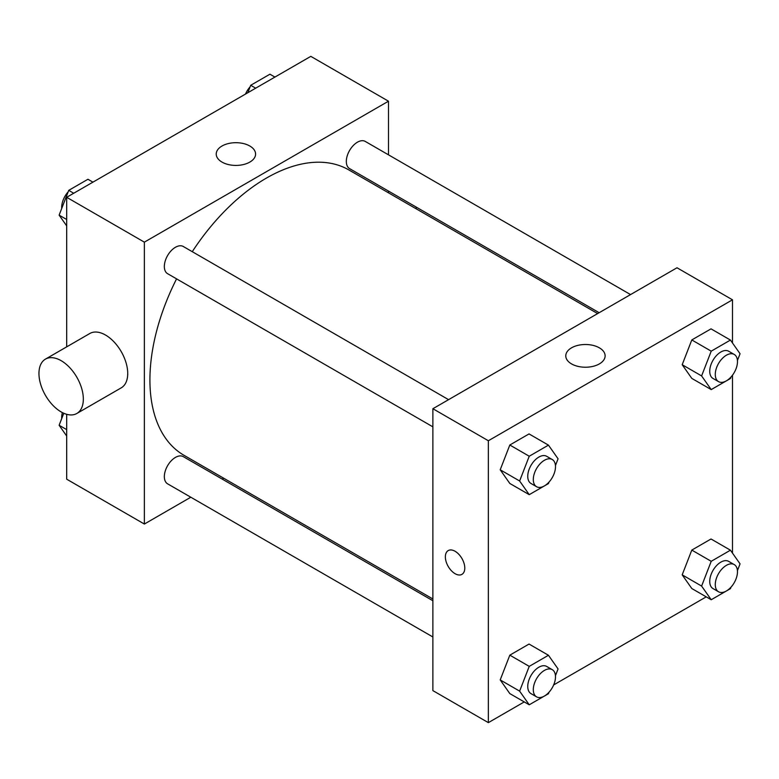 <?xml version="1.0" encoding="UTF-8"?>
<svg xmlns="http://www.w3.org/2000/svg" width="779" height="779" viewBox="0 0 779 779"><rect width="100%" height="100%" fill="white"/><g stroke="black" fill="none" stroke-linecap="round" stroke-linejoin="round"><path stroke-width="1.17" d="M190.816 497.226L144.368 524.043L66.692 479.192L66.692 414.311M66.692 346.85L66.692 197.301L310.811 56.361L388.487 101.202L388.487 154.836M223.719 478.228L222.2 479.104M176.57 278.863A164.778 95.135 120 0 0 149.919 379.889A164.778 95.135 120 0 0 184.039 455.326L432.881 598.983M597.649 313.586L348.817 169.919A164.778 95.135 120 0 0 192.257 251.685M388.487 191.079L388.487 192.832M144.368 524.043L144.368 242.152L388.487 101.202M630.552 294.589L365.263 141.427A15.697 9.056 120 0 0 353.169 145.634A15.697 9.056 120 0 0 346.324 161.428A15.697 9.056 120 0 0 349.576 168.615L599.168 312.71M432.881 600.736L183.279 456.63A15.697 9.056 120 0 0 171.195 460.837A15.697 9.056 120 0 0 164.34 476.631A15.697 9.056 120 0 0 167.592 483.817L432.881 636.979M432.881 426.843L167.592 273.682A15.697 9.056 -60 0 1 167.592 255.561A15.697 9.056 -60 0 1 183.279 246.495L448.568 399.656M144.368 242.152L66.692 197.301M221.996 162.09A19.679 11.364 180 0 1 216.231 154.057A19.679 11.364 180 0 1 235.91 142.693A19.679 11.364 180 0 1 255.59 154.057A19.679 11.364 180 0 1 243.447 164.554A19.679 11.364 180 0 1 221.996 162.09M45.455 359.119L89.838 333.49A31.384 18.121 60 0 1 114.026 341.903A31.384 18.121 60 0 1 127.727 373.482A31.384 18.121 60 0 1 121.222 387.854L76.839 413.474A31.384 18.121 60 0 1 45.455 395.352A31.384 18.121 60 0 1 45.455 359.119A31.384 18.121 60 0 1 69.633 367.522A31.384 18.121 60 0 1 83.334 399.111A31.384 18.121 60 0 1 76.839 413.474M416.171 208.811A31.384 18.121 -120 0 0 416.229 207.097M524.248 701.918L488.355 722.639L432.881 690.613L432.881 408.722L677 267.772L732.484 299.808L732.484 342.974M706.232 596.85L553.665 684.936M691.801 378.39L682.19 364.718L691.801 339.946L711.023 328.855L691.801 339.946L682.19 364.718L691.801 378.39L711.217 389.597L701.606 375.926L711.217 351.163L730.439 340.063L740.05 353.734L737.431 360.492M509.817 693.592L500.206 679.921L509.817 655.158L529.038 644.058L509.817 655.158L500.206 679.921L509.817 693.592L529.233 704.8L519.632 691.129L529.233 666.366L548.455 655.266L558.066 668.937L555.446 675.695M732.484 375.215L732.484 553.109M488.355 722.639L488.355 440.748L732.484 299.808M691.801 588.525L682.19 574.853L691.801 550.091L711.023 538.99L691.801 550.091L682.19 574.853L691.801 588.525L711.217 599.742L701.606 586.071L711.217 561.299L730.439 550.198L740.05 563.869L737.431 570.627M509.817 483.457L500.206 469.786L509.817 445.013L529.038 433.922L509.817 445.013L500.206 469.786L509.817 483.457L529.233 494.665L519.632 480.994L529.233 456.231L548.455 445.13L558.066 458.802L555.446 465.56M488.355 440.748L432.881 408.722M571.533 363.9A19.679 11.364 180 0 1 565.778 355.867A19.679 11.364 180 0 1 585.457 344.503A19.679 11.364 180 0 1 605.127 355.867A19.679 11.364 180 0 1 592.985 366.364A19.679 11.364 180 0 1 571.533 363.9M464.781 568.086A13.73 7.926 60 0 1 461.937 574.366A13.73 7.926 60 0 1 448.207 566.44A13.73 7.926 60 0 1 448.207 550.587A13.73 7.926 60 0 1 458.782 554.259A13.73 7.926 60 0 1 464.781 568.086M461.937 574.366A13.73 7.926 60 0 1 448.207 566.44A13.73 7.926 60 0 1 448.207 550.587M549.049 482.055L548.455 483.574L529.233 494.665M552.243 459.513L546.692 456.309A15.697 9.056 120 0 0 534.598 460.516A15.697 9.056 120 0 0 527.753 476.31A15.697 9.056 120 0 0 531.005 483.486L536.546 486.69A15.697 9.056 120 0 0 552.243 477.634A15.697 9.056 120 0 0 552.243 459.513A15.697 9.056 120 0 0 540.149 463.719A15.697 9.056 120 0 0 533.303 479.513A15.697 9.056 120 0 0 536.546 486.69M519.632 480.994L500.206 469.786M529.233 456.231L509.817 445.013M548.455 445.13L529.038 433.922M731.033 376.987L730.439 378.506L711.217 389.597M734.227 354.445L728.677 351.241A15.697 9.056 120 0 0 716.583 355.448A15.697 9.056 120 0 0 709.737 371.242A15.697 9.056 120 0 0 712.98 378.428L718.53 381.622A15.697 9.056 120 0 0 734.227 372.566A15.697 9.056 120 0 0 734.227 354.445A15.697 9.056 120 0 0 722.133 358.652A15.697 9.056 120 0 0 715.278 374.446A15.697 9.056 120 0 0 718.53 381.622M701.606 375.926L682.19 364.718M711.217 351.163L691.801 339.946M730.439 340.063L711.023 328.855M549.049 692.19L548.455 693.709L529.233 704.8M552.243 669.648L546.692 666.444A15.697 9.056 120 0 0 534.598 670.651A15.697 9.056 120 0 0 527.753 686.445A15.697 9.056 120 0 0 531.005 693.631L536.546 696.835A15.697 9.056 120 0 0 552.243 687.769A15.697 9.056 120 0 0 552.243 669.648A15.697 9.056 120 0 0 540.149 673.854A15.697 9.056 120 0 0 533.303 689.649A15.697 9.056 120 0 0 536.546 696.835M519.632 691.129L500.206 679.921M529.233 666.366L509.817 655.158M548.455 655.266L529.038 644.058M731.033 587.123L730.439 588.642L711.217 599.742M734.227 564.58L728.677 561.377A15.697 9.056 120 0 0 716.583 565.583A15.697 9.056 120 0 0 709.737 581.377A15.697 9.056 120 0 0 712.98 588.564L718.53 591.767A15.697 9.056 120 0 0 734.227 582.702A15.697 9.056 120 0 0 734.227 564.58A15.697 9.056 120 0 0 722.133 568.787A15.697 9.056 120 0 0 715.278 584.581A15.697 9.056 120 0 0 718.53 591.767M701.606 586.071L682.19 574.853M711.217 561.299L691.801 550.091M730.439 550.198L711.023 538.99M66.692 225.891L59.126 215.131L68.737 190.358L87.949 179.258L92.944 182.15M66.692 219.493L59.126 215.131M73.723 193.241L68.737 190.358M68.143 191.877A15.697 9.056 120 0 0 61.697 207.233A15.697 9.056 120 0 0 61.745 208.373M247.829 92.72L250.711 85.291L269.933 74.2L274.929 77.082M255.707 88.173L250.711 85.291M250.127 86.81A15.697 9.056 120 0 0 245.512 94.064M66.692 436.026L59.126 425.266L63.781 413.26M66.692 429.628L59.126 425.266M62.369 412.588A15.697 9.056 120 0 0 61.697 417.369A15.697 9.056 120 0 0 61.745 418.508"/></g></svg>
